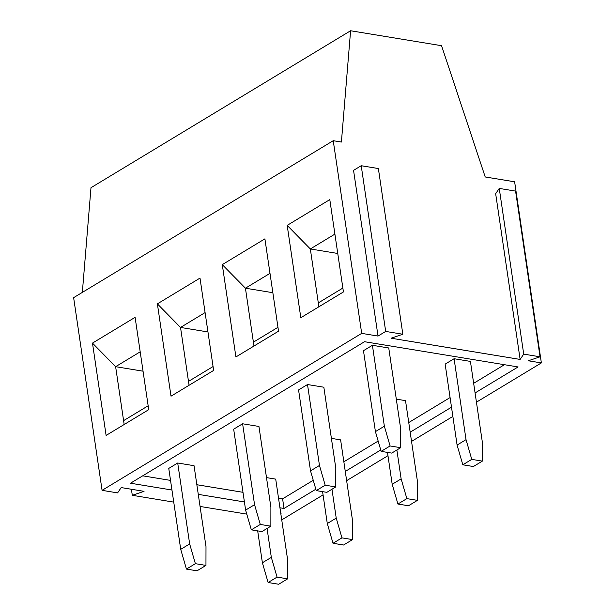 <?xml version="1.0" encoding="UTF-8"?>
<svg xmlns="http://www.w3.org/2000/svg" width="615" height="615" viewBox="0 0 615 615"><rect width="100%" height="100%" fill="white"/><g stroke="black" fill="none" stroke-linecap="round" stroke-linejoin="round"><path stroke-width="0.92" d="M402.84 334.245L378.371 168.541L361.22 165.727L353.556 170.355L378.025 336.067L385.69 331.431L402.84 334.245L391.094 338.212L520.136 359.429L495.667 193.717L499.249 188.413L523.719 354.117L520.136 359.429M499.249 188.413L515.578 191.096L540.047 356.808L528.3 360.767L541.369 362.919L514.624 181.794L485.22 176.966L441.555 45.702L350.596 30.75L341.402 142.042L333.238 140.697L361.689 333.376L378.025 336.067M541.369 362.919L476.441 402.172M452.863 416.424L411.535 441.416M387.965 455.669L346.637 480.653M323.06 494.906L281.762 519.875M540.047 356.808L523.719 354.117M361.689 333.376L102.082 490.34L117.603 492.892L121.186 487.58L144.048 491.339L132.302 495.306L173.738 502.117M200.06 506.445L246.784 514.125M280.871 514.032L281.255 513.894L280.84 513.832M475.08 392.947L518.084 366.947L364.534 341.709L130.48 483.213L171.954 490.032M279.948 507.79L284.022 508.459L315.841 489.225M345.276 471.428L380.747 449.98M410.174 432.191L451.502 407.199M198.276 494.36L244.409 501.948M131.41 489.263L132.302 495.306M333.238 140.697L73.631 297.66L102.082 490.34M350.596 30.75L90.989 187.706L82.341 292.386M504.431 364.703L473.658 383.314M450.08 397.567L408.752 422.551M378.156 441.055L343.854 461.796M313.25 480.292L282.6 498.827L284.022 508.459M361.22 165.727L385.69 331.431M222.284 264.627L264.904 238.858L278.534 331.185L235.914 356.954L222.284 264.627L245.431 288.204L253.395 342.155L277.965 327.303M157.379 303.864L199.998 278.095L213.636 370.422L171.016 396.191L157.379 303.864L180.526 327.441L189.066 385.274M92.481 343.101L135.1 317.332L148.73 409.667L106.111 435.428L92.481 343.101L115.628 366.678L123.592 420.629L148.161 405.777M287.182 225.382L329.801 199.614L343.439 291.94L300.82 317.709L287.182 225.382L310.329 248.96L318.301 302.911L342.863 288.058M143.049 371.191L115.628 366.678L140.189 351.834M123.592 420.629L124.169 424.511M253.395 342.155L253.972 346.037M188.498 381.392L213.059 366.54M282.6 498.827L278.526 498.15M242.987 492.315L196.854 484.728M170.532 480.4L142.703 475.826M454.085 358.722L445.145 364.126L457.091 445.052L466.032 439.64L454.085 358.722L470.421 361.405L482.368 442.331L482.337 461.127L471.759 459.382L466.032 439.64M372.413 345.292L363.473 350.696L375.419 431.622L381.146 451.364L391.717 453.101L400.665 447.697L390.087 445.96L384.36 426.218L372.413 345.292L388.749 347.975L400.696 428.901L400.665 447.697M396.298 399.127L405.516 400.642L417.47 481.568L417.431 500.364L406.861 498.627L401.134 478.885L396.867 449.988M307.508 384.529L298.567 389.941L310.521 470.867L316.241 490.609L326.819 492.346L335.759 486.934L325.189 485.197L319.462 465.455L307.508 384.529L323.844 387.219L335.798 468.146L335.759 486.934M331.4 438.364L340.618 439.886L352.564 520.805L352.533 539.601L341.955 537.864L336.228 518.122L331.962 489.233M242.61 423.773L233.669 429.178L245.616 510.104L251.343 529.846L261.913 531.583L270.861 526.179L260.283 524.441L254.556 504.7L242.61 423.773L258.946 426.456L270.892 507.383L270.861 526.179M266.495 477.609L275.712 479.123L287.666 560.05L287.628 578.846L277.058 577.108L271.33 557.367L267.064 528.47M177.704 463.01L168.764 468.415L180.718 549.341L186.437 569.083L197.015 570.82L205.956 565.416L195.386 563.678L189.658 543.937L177.704 463.01L194.04 465.693L205.994 546.62L205.956 565.416M318.301 302.911L318.87 306.793M457.091 445.052L462.818 464.794L473.389 466.531L482.337 461.127M471.759 459.382L462.818 464.794M375.419 431.622L384.36 426.218M390.087 445.96L381.146 451.364M387.481 452.409L392.193 484.289L397.913 504.031L408.491 505.768L417.431 500.364M392.193 484.289L401.134 478.885M406.861 498.627L397.913 504.031M310.521 470.867L319.462 465.455M325.189 485.197L316.241 490.609M322.583 491.646L327.288 523.534L333.015 543.276L343.585 545.013L352.533 539.601M327.288 523.534L336.228 518.122M341.955 537.864L333.015 543.276M245.616 510.104L254.556 504.7M260.283 524.441L251.343 529.846M257.677 530.883L262.39 562.771L268.109 582.513L278.687 584.25L287.628 578.846M262.39 562.771L271.33 557.367M277.058 577.108L268.109 582.513M180.718 549.341L189.658 543.937M195.386 563.678L186.437 569.083M205.095 312.589L180.526 327.441L207.955 331.954M334.898 234.107L310.329 248.96L337.758 253.472M272.852 292.709L245.431 288.204L269.993 273.352"/></g></svg>
